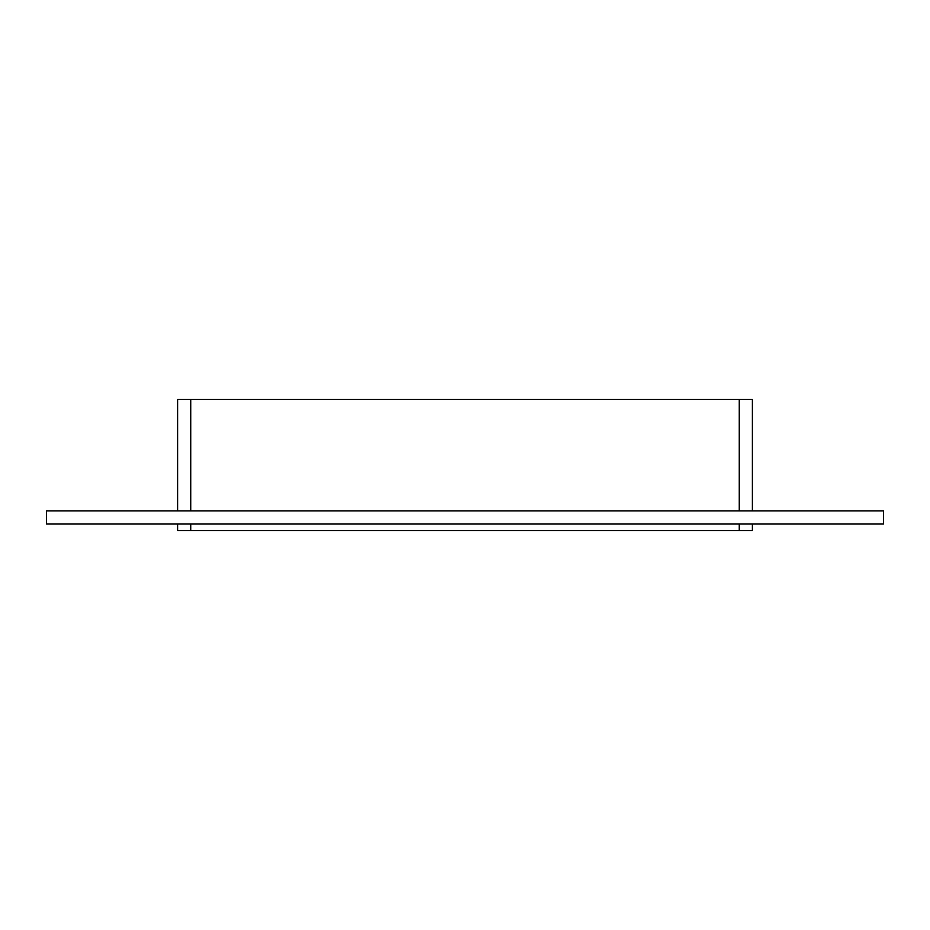<?xml version="1.0" encoding="UTF-8"?>
<svg xmlns="http://www.w3.org/2000/svg" width="930" height="930" viewBox="0 0 930 930"><rect width="100%" height="100%" fill="white"/><g stroke="black" fill="none" stroke-linecap="round" stroke-linejoin="round"><path stroke-width="1.4" d="M190.731 510.896L190.731 399.435L177.618 399.435L177.618 510.896M190.731 399.435L739.269 399.435L739.269 510.896M752.382 510.896L752.382 399.435L739.269 399.435M46.5 510.896L883.5 510.896L883.5 524.009L46.5 524.009L46.5 510.896M739.269 524.009L739.269 530.565L752.382 530.565L752.382 524.009M739.269 530.565L190.731 530.565L190.731 524.009M177.618 524.009L177.618 530.565L190.731 530.565"/></g></svg>
